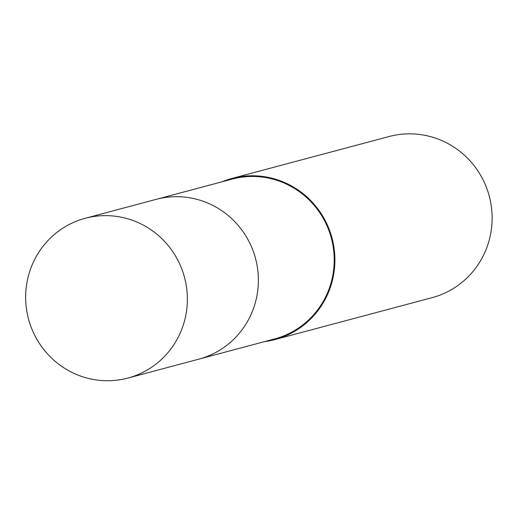 <?xml version="1.0" encoding="UTF-8"?>
<svg xmlns="http://www.w3.org/2000/svg" width="517" height="517" viewBox="0 0 517 517"><rect width="100%" height="100%" fill="white"/><g stroke="black" fill="none" stroke-linecap="round" stroke-linejoin="round"><path stroke-width="0.78" d="M200.241 358.772L274.669 338.919A82.688 80.73 -104.9 0 0 327.668 292.48A82.688 80.73 -104.9 0 0 314.362 205.579A82.688 80.73 -104.9 0 0 232.055 179.128L157.627 198.98M264.536 341.627A83.386 81.408 -104.9 0 0 274.844 339.591L432.076 297.663A83.386 81.408 -104.9 0 0 485.528 250.835A83.386 81.408 -104.9 0 0 472.105 163.198A83.386 81.408 -104.9 0 0 389.107 136.527L231.875 178.455A83.386 81.408 -104.9 0 0 221.922 181.829M274.844 339.591A83.386 81.408 -104.9 0 0 328.295 292.764A83.386 81.408 -104.9 0 0 314.872 205.133A83.386 81.408 -104.9 0 0 231.875 178.455M138.401 222.711A82.688 80.73 -104.9 0 0 85.195 218.297A82.688 80.73 -104.9 0 0 25.85 291.491A82.688 80.73 -104.9 0 0 74.635 373.662A82.688 80.73 -104.9 0 0 127.809 378.089A82.688 80.73 -104.9 0 0 187.18 304.894A82.688 80.73 -104.9 0 0 138.401 222.711M127.809 378.089L198.799 359.166A82.701 80.742 -104.9 0 0 258.183 285.966A82.701 80.742 -104.9 0 0 209.391 203.763A82.701 80.742 -104.9 0 0 156.179 199.349L85.195 218.297"/></g></svg>
